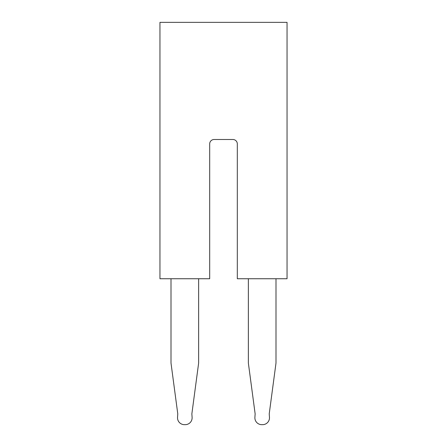 <?xml version="1.0" encoding="UTF-8"?>
<svg xmlns="http://www.w3.org/2000/svg" width="447" height="447" viewBox="0 0 447 447"><rect width="100%" height="100%" fill="white"/><g stroke="black" fill="none" stroke-linecap="round" stroke-linejoin="round"><path stroke-width="0.67" d="M232.893 139.498L214.107 139.498A4.42 4.42 0 0 0 209.688 143.917L209.688 278.744L159.953 278.744L159.953 22.35L287.047 22.35L287.047 278.744L237.312 278.744L237.312 143.917A4.42 4.42 0 0 0 232.893 139.498M198.636 278.744L198.636 362.562A7.739 7.739 0 0 1 198.569 363.584L191.858 413.894L192.104 417.291A6.878 6.878 0 0 1 184.818 424.65A6.878 6.878 0 0 1 177.537 417.291L177.777 413.894L171.072 363.584A7.739 7.739 0 0 1 171.005 362.562L171.005 278.744M248.364 278.744L248.364 362.562A7.739 7.739 0 0 0 248.431 363.584L255.142 413.894L254.896 417.291A6.878 6.878 0 0 0 262.182 424.65A6.878 6.878 0 0 0 269.463 417.291L269.223 413.894L275.928 363.584A7.739 7.739 0 0 0 275.995 362.562L275.995 278.744"/></g></svg>
